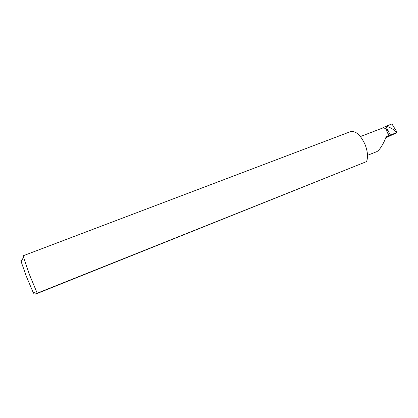 <?xml version="1.0" encoding="UTF-8"?>
<svg xmlns="http://www.w3.org/2000/svg" width="418" height="418" viewBox="0 0 418 418"><rect width="100%" height="100%" fill="white"/><g stroke="black" fill="none" stroke-linecap="round" stroke-linejoin="round"><path stroke-width="0.63" d="M389.304 135.625L386.603 130.834L386.786 130.468L388.27 131.142L390.522 135.134L386.07 136.864C384.978 140.5 380.286 150.083 376.67 151.692L367.506 155.324M33.79 292.495C34.109 293.844 33.868 293.755 33.069 292.229L26.376 276.434L21.161 261.71C20.722 260.048 20.837 259.818 21.517 261.025M37.207 293.201L36.538 293.493C34.663 294.329 35.149 294.209 38.007 293.143L366.57 161.583L37.207 293.201L29.621 275.007L23.053 255.826L350.467 131.654C355.645 130.635 360.488 134.873 364.998 144.367C367.683 151.279 368.206 157.016 366.57 161.583M382.005 128.263L385.725 126.351L388.646 131.518C386.389 128.671 384.226 127.563 382.156 128.206L360.42 136.555M385.699 137.888L396.839 132.663L396.933 132.344L390.522 135.134M396.776 131.717L391.917 123.942L386.206 126.131C389.984 127.297 393.328 129.225 396.243 131.921L396.933 132.344L396.776 131.717M385.725 126.351L386.206 126.131M388.646 131.518L388.27 131.142M386.603 130.834L388.897 135.761M396.567 132.496L396.243 131.921M33.069 292.229L36.538 293.493M21.161 261.71L23.351 257.493"/></g></svg>
